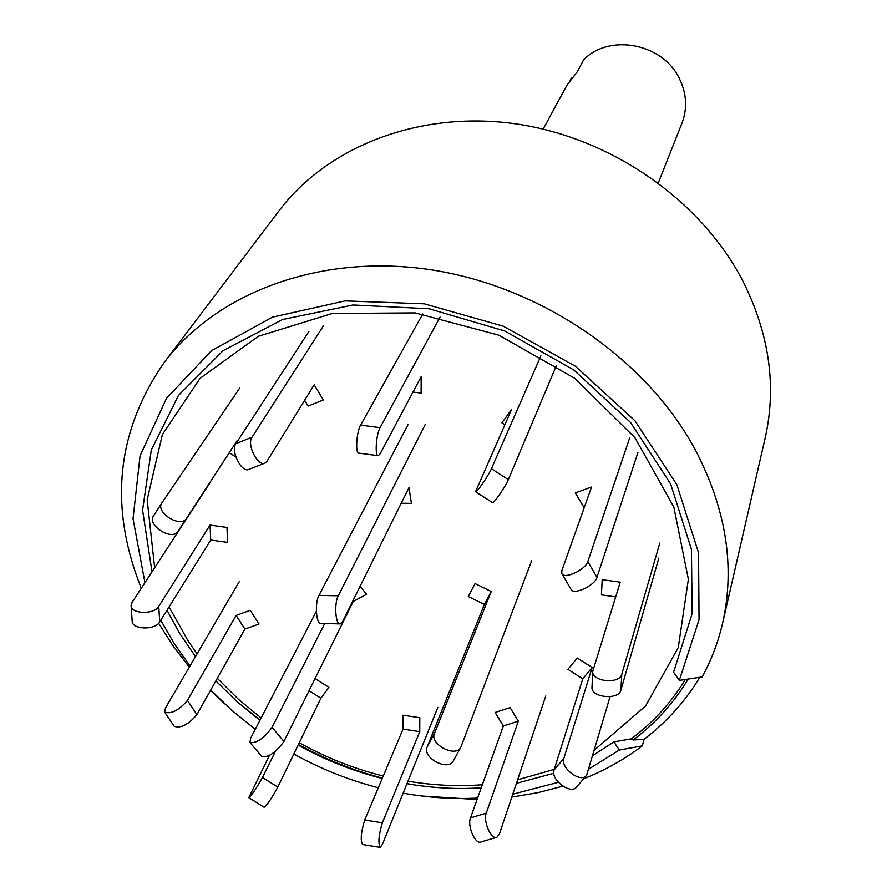 <?xml version="1.0" encoding="UTF-8"?>
<svg xmlns="http://www.w3.org/2000/svg" width="892" height="892" viewBox="0 0 892 892"><rect width="100%" height="100%" fill="white"/><g stroke="black" fill="none" stroke-linecap="round" stroke-linejoin="round"><path stroke-width="1.34" d="M722.643 623.04C735.365 566.23 726.021 508.039 694.612 448.486C645.329 358.138 540.663 286.477 431.003 269.797C321.254 253.216 217.392 291.896 164.34 362.297L279.151 210.635C327.687 146.31 419.53 110.418 514.974 123.743C610.351 137.19 700.343 199.641 742.412 280.155C769.238 333.262 776.843 385.768 765.247 437.671L722.643 623.04C718.205 642.14 711.392 660.102 702.182 676.928L679.314 680.418L673.583 672.222L692.147 613.651L691.434 549.327L670.594 483.877L630.488 422.395L573.768 369.946L504.772 330.988L429.13 308.777L353.042 304.986L282.608 319.514L223.089 350.656L178.489 395.412L151.305 449.969L142.575 510.168L152.008 571.817M164.34 362.297C116.395 431.46 108.713 506.79 141.304 588.263M158.642 623.296L172.97 645.741L189.316 667.16M210.501 690.43L224.728 703.922M421.916 796.021L477.053 799.533M511.818 797.08L537.72 792.709L562.819 786.175M583.613 778.827C604.977 770.298 624.545 759.315 642.329 745.868L619.338 750.049L588.865 769.016M558.325 782.306L512.777 794.203M477.566 798.084C452.935 799.299 428.115 797.66 403.139 793.166M378.32 787.747C348.805 780.11 320.641 768.871 293.803 754.03M255.279 729.299L232.043 710.556L210.724 690.04M190.018 665.967L174.23 643.611L160.772 620.241M144.939 582.677L133.031 518.72L140.066 455.812L166.503 398.345L211.437 350.757L272.35 317.184L345.137 300.894L424.257 303.826L503.255 326.193L575.485 366.3L634.914 420.723L676.883 484.702L698.548 552.828L699.049 619.706L679.314 680.418M685.335 679.503C671.263 702.584 653.245 722.353 631.291 738.821L613.886 741.899L592.812 755.546M553.787 773.275L516.435 783.332M481.234 787.826C456.693 789.398 431.94 788.026 406.964 783.722M382.233 778.471C352.842 771.011 324.822 759.884 298.151 745.076M259.918 720.335L236.882 701.513L215.853 680.897M195.482 656.601L180.006 633.933L166.994 610.251M613.886 741.899L619.338 750.049M237.551 702.115L260.074 720.022L237.551 702.115M298.43 744.486C325.101 759.192 353.087 770.398 382.389 778.103C353.087 770.398 325.101 759.192 298.43 744.486M407.008 783.611L415.07 785.016L407.008 783.611M699.796 677.296C685.301 701.357 666.737 722.007 644.069 739.245L642.329 745.868M475.068 583.58L468.267 596.536L484.378 604.43L491.236 591.508L475.068 583.58M531.665 560.756L460.863 747.173C455.935 758.144 429.286 744.229 434.471 733.402L491.236 591.508M453.772 760.006L453.448 760.72C448.486 771.736 421.961 757.877 427.168 747.005L484.378 604.43M577.247 657.984L567.936 669.346L582.777 678.834L592.143 667.517L577.247 657.984M586.334 775.65L576.689 786.911C571.103 795.218 550.241 779.63 554.055 769.997L582.777 678.834M610.072 696.697L586.601 775.338C581.06 783.611 560.109 767.967 563.867 758.367L592.143 667.517M197.099 653.836L188.19 641.058L169.079 606.906M154.662 567.747L147.169 499.721L162.377 434.605L200.176 378.253L258.323 336.295L332.214 313.493L415.126 312.902L498.806 335.158L574.649 378.253L634.903 437.637L673.828 507.013L688.379 579.265L678.277 647.514L645.652 705.918L594.429 750.038M554.244 769.383L517.616 779.82M482.327 784.759C457.797 786.577 433.021 785.384 407.978 781.191M383.259 776.04C353.879 768.692 325.881 757.609 299.266 742.78M261.133 717.982L238.186 699.06L217.291 678.321M631.291 738.821L633.13 740.003C655.587 723.111 673.939 702.807 688.178 679.068M633.13 740.003L644.069 739.245M659.812 543.061L621.791 674.24C619.583 684.621 591.206 681.644 592.756 671.208L620.23 582.175L602.189 579.666L601.442 594.886L615.67 596.882M658.865 558.002L620.91 690.085C618.702 700.543 590.448 697.555 591.998 687.052L592.756 671.208M629.741 437.727L587.828 561.603C585.643 569.798 563.833 579.755 561.793 573.511L561.848 570.601L591.519 487.043L575.295 492.908L584.182 507.715M637.947 452.445L596.96 577.425C594.852 585.698 573.077 595.6 570.991 589.266L562.027 573.913M540.898 355.863L491.425 468.724C488.526 475.692 476.072 493.711 475.57 491.693L511.428 409.796L501.884 422.797L504.827 424.703M556.441 365.452L508.317 479.64C505.519 486.664 493.031 504.649 492.417 502.564L475.681 491.771M412.974 392.056L421.113 393.082L421.169 376.647L380.226 453.693L378.264 455.7C374.673 456.659 376.101 434.304 380.07 427.647L440.068 317.117M422.797 313.984L360.602 425.127C356.51 431.761 355.139 454.084 358.852 453.136L377.974 455.656M304.618 400.307L308.141 406.083L323.372 399.995L314.174 384.831L266.976 461.287L265.091 463.037C258.022 467.218 246.482 444.562 251.99 437.247L323.707 325.402M308.855 331.568L235.923 443.636C230.337 450.962 241.855 473.541 249.013 469.326L264.656 463.204M239.781 387.975L161.842 502.965C154.952 512.287 180.753 528.521 186.439 518.464L237.339 440.325L237.863 440.659M161.764 503.099L153.547 515.877C146.623 525.254 172.334 541.411 178.043 531.298L186.439 518.464L178.054 531.286M229.255 452.723L235.867 456.949M227.605 542.392L226.958 527.44L210.033 525.087L210.746 540.028L227.605 542.392M210.434 482.104L132.038 602.49L131.102 605.434C130.399 614.064 154.182 614.9 158.765 606.404L210.033 525.087M131.135 605.98L132.161 620.966C131.47 629.663 155.163 630.488 159.713 621.936L210.746 540.028M259.026 624.01L250.228 610.329L236.112 615.424L244.921 629.061L259.026 624.01M239.357 581.461L165.421 708.081L164.641 712.072C171.097 714.347 178.701 710.467 187.465 700.432L236.112 615.424M164.909 712.474L174.152 726.244C180.641 728.597 188.234 724.728 196.92 714.659L244.921 629.061M248.901 797.704L264.144 807.238C267.143 805.019 271.692 798.307 277.791 787.09L320.875 698.191L328.914 687.353L315.054 678.589M269.406 755.468L248.801 797.638C251.722 795.363 256.26 788.639 262.426 777.467L275.427 751.309M309.045 690.72L320.875 698.191M419.809 717.748L403.05 715.194L403.05 729.087L419.753 731.652L419.809 717.748M379.947 847.355L362.62 844.523C360.257 840.487 360.959 832.303 364.728 819.982L403.05 729.087M437.849 707.389L382.49 844.189L380.215 847.4C377.952 843.375 378.665 835.18 382.367 822.825L419.753 731.652M510.101 707.624L495.116 712.463L503.333 725.943L518.308 721.149L510.101 707.624M496.387 837.387L481.134 841.925C475.447 845.003 467.062 826.081 470.497 817.897L503.333 725.943M545.781 696.005L499.364 834.132L496.922 837.231C491.302 840.286 482.906 821.298 486.263 813.114L518.308 721.149M401.244 503.233L411.435 503.356L408.993 487.601L342.74 621.323L340.187 623.909C335.515 625.259 334.009 603.36 338.269 595.8L318.968 595.377C314.597 602.914 316.147 624.768 320.93 623.419L339.729 623.898M408.09 424.481L318.968 595.377M425.205 424.536L338.269 595.8M250.228 742.813L261.847 756.494C268.325 757.687 275.684 752.67 283.946 741.442L353.243 601.431L366.612 594.295L360.1 586.267M316.348 611.288L250.596 738.331L249.927 742.456C256.35 743.56 263.72 738.531 272.049 727.348L324.721 623.519M658.307 182.86L681.979 123.174C687.565 108.3 686.662 93.348 679.258 78.306C662.7 43.452 609.615 33.26 583.747 59.641L577.035 72.129L566.911 85.253L543.172 129.084M570.066 80.169L571.605 78.083M427.168 747.005L434.471 733.402M554.055 769.997L563.867 758.367M621.791 674.24L620.91 690.085M587.828 561.603L596.96 577.425M491.425 468.724L508.317 479.64M360.602 425.127L380.07 427.647M235.923 443.636L251.99 437.247M158.765 606.404L159.713 621.936M187.465 700.432L196.92 714.659M262.426 777.467L277.791 787.09M364.728 819.982L382.367 822.825M470.497 817.897L486.263 813.114M272.049 727.348L283.946 741.442M460.863 747.173L453.448 760.72M153.547 515.877L161.842 502.965"/></g></svg>
